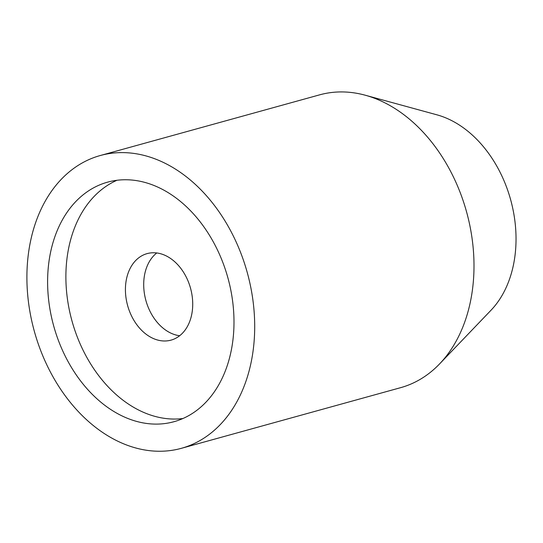 <?xml version="1.0" encoding="UTF-8"?>
<svg xmlns="http://www.w3.org/2000/svg" width="543" height="543" viewBox="0 0 543 543"><rect width="100%" height="100%" fill="white"/><g stroke="black" fill="none" stroke-linecap="round" stroke-linejoin="round"><path stroke-width="0.81" d="M233.789 330.015A124.293 90.376 -105.5 0 0 107.663 182.136A124.293 90.376 -105.5 0 0 47.811 273.842A124.293 90.376 -105.5 0 0 173.936 421.721A124.293 90.376 -105.5 0 0 233.789 330.015M116.989 180.269A124.293 90.376 -105.5 0 0 66.09 268.785A124.293 90.376 -105.5 0 0 182.889 418.531M179.658 335.737A44.886 32.634 74.5 0 1 143.773 281.674A44.886 32.634 74.5 0 1 156.764 252.95M181.294 448.342L400.591 387.682A151.911 110.46 -105.5 0 0 439.552 363.939A151.911 110.46 -105.5 0 0 473.747 275.6A151.911 110.46 -105.5 0 0 365.222 95.208A151.911 110.46 -105.5 0 0 319.603 94.855L100.306 155.515A151.911 110.46 -105.5 0 0 27.15 267.597A151.911 110.46 -105.5 0 0 181.294 448.342A151.911 110.46 -105.5 0 0 254.45 336.253A151.911 110.46 -105.5 0 0 100.306 155.515M439.552 363.939L490.981 310.27A110.48 80.337 -105.5 0 0 515.85 246.02A110.48 80.337 -105.5 0 0 436.918 114.824L365.222 95.208M125.494 286.731A44.886 32.634 74.5 0 1 147.112 253.615A44.886 32.634 74.5 0 1 192.65 307.012A44.886 32.634 74.5 0 1 171.038 340.128A44.886 32.634 74.5 0 1 125.494 286.731"/></g></svg>
